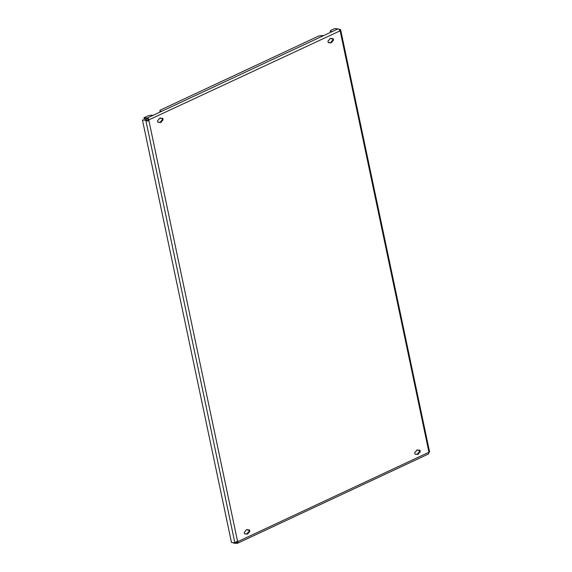 <?xml version="1.0" encoding="UTF-8"?>
<svg xmlns="http://www.w3.org/2000/svg" width="572" height="572" viewBox="0 0 572 572"><rect width="100%" height="100%" fill="white"/><g stroke="black" fill="none" stroke-linecap="round" stroke-linejoin="round"><path stroke-width="0.86" d="M162.999 119.062A1.251 0.908 94.8 0 0 161.876 118.282L161.368 118.518A2.267 1.637 94.8 0 0 160.496 118.061A2.267 1.637 94.8 0 0 158.744 119.748L158.237 119.984A1.251 0.908 94.8 0 0 158.737 122.351L159.238 122.115A2.267 1.637 94.8 0 0 160.117 122.572A2.267 1.637 94.8 0 0 161.869 120.885L162.376 120.649A1.251 0.908 94.8 0 0 162.999 119.062M159.76 122.487A2.267 1.637 94.8 0 0 161.147 120.828L161.654 120.592A1.251 0.908 94.8 0 0 161.862 118.29M333.44 39.375A1.251 0.908 94.8 0 0 332.318 38.603L331.81 38.839A2.267 1.637 94.8 0 0 330.931 38.381A2.267 1.637 94.8 0 0 329.179 40.069L328.678 40.305A1.251 0.908 94.8 0 0 329.172 42.671L329.679 42.435A2.267 1.637 94.8 0 0 330.559 42.893A2.267 1.637 94.8 0 0 332.311 41.205L332.818 40.969A1.251 0.908 94.8 0 0 333.44 39.375M330.201 42.807A2.267 1.637 94.8 0 0 331.588 41.141L332.096 40.905A1.251 0.908 94.8 0 0 332.303 38.61M420.17 450.943A1.251 0.908 94.8 0 0 419.047 450.164L418.54 450.4A2.267 1.637 94.8 0 0 417.66 449.942A2.267 1.637 94.8 0 0 415.916 451.63L415.408 451.866A1.251 0.908 94.8 0 0 415.901 454.232L416.409 453.996A2.267 1.637 94.8 0 0 417.288 454.454A2.267 1.637 94.8 0 0 419.04 452.767L419.548 452.531A1.251 0.908 94.8 0 0 420.17 450.943M416.931 454.368A2.267 1.637 94.8 0 0 418.318 452.709L418.826 452.473A1.251 0.908 94.8 0 0 419.033 450.171M249.728 530.623A1.251 0.908 94.8 0 0 248.605 529.851L248.098 530.087A2.267 1.637 94.8 0 0 247.226 529.629A2.267 1.637 94.8 0 0 245.474 531.317L244.966 531.552A1.251 0.908 94.8 0 0 245.467 533.919L245.974 533.683A2.267 1.637 94.8 0 0 246.847 534.141A2.267 1.637 94.8 0 0 248.598 532.453L249.106 532.217A1.251 0.908 94.8 0 0 249.728 530.623M246.496 534.055A2.267 1.637 94.8 0 0 247.876 532.396L248.384 532.153A1.251 0.908 94.8 0 0 248.591 529.858M330.688 32.289A3.482 0.922 168.1 0 1 330.487 32.061L330.28 31.074A3.482 0.922 -11.9 0 0 331.26 31.489L331.36 31.968M160.246 111.969A3.482 0.922 168.1 0 1 160.046 111.74L159.838 110.754A3.482 0.922 -11.9 0 0 160.825 111.175L160.925 111.654M330.28 31.074A3.482 0.922 -11.9 0 1 331.288 30.152L334.613 28.6L337.973 28.879A2.088 1.337 64.9 0 1 339.539 30.166L339.954 30.909A1.044 0.758 94.8 0 0 340.204 31.081L340.805 30.516L340.504 29.572L339.325 29.808M159.838 110.754A3.482 0.922 -11.9 0 1 160.846 109.838L317.696 36.508A3.482 0.922 -11.9 0 1 322.522 35.578L323.48 35.657L332.225 31.567L331.26 31.489M233.476 542.699L233.569 543.121L236.93 543.4A2.088 1.337 -115.1 0 0 237.401 543.321A2.088 1.337 -115.1 0 0 237.995 542.335L237.108 541.548L237.823 541.605A1.044 0.758 94.8 0 0 237.58 541.441C236.222 541.584 235.55 542.034 235.564 542.807A2.088 0.551 168.1 0 1 234.856 542.814L231.496 542.535L142.449 119.991L145.81 120.27A2.088 0.551 -11.9 0 0 146.518 120.263C146.925 121.164 147.712 121.25 148.884 120.528A1.044 0.758 94.8 0 0 149.02 120.177L148.856 119.312A2.088 1.337 -115.1 0 0 147.29 118.025L143.929 117.746L147.254 116.195A3.482 0.922 -11.9 0 1 152.08 115.258L153.039 115.337L161.783 111.254L160.825 111.175M428.592 452.402L429.551 452.109C429.694 451.258 429.479 451.215 428.9 451.994A1.044 0.758 94.8 0 0 428.764 452.338L428.685 453.188A2.088 1.337 64.9 0 1 428.085 454.175L237.401 543.321M158.029 122.286L159.238 122.115M161.368 118.518L160.653 118.461A2.267 1.637 94.8 0 0 160.131 118.089M331.81 38.839L331.088 38.774A2.267 1.637 94.8 0 0 330.566 38.403M329.172 42.671L328.485 42.614L328.964 42.371L329.679 42.435M418.54 450.4L417.817 450.343A2.267 1.637 94.8 0 0 417.295 449.971M415.901 454.232L416.409 453.996M244.759 533.855L245.974 533.683M248.098 530.087L247.383 530.029A2.267 1.637 94.8 0 0 246.861 529.651M237.58 541.441L148.884 120.528L148.162 120.463A1.044 0.758 94.8 0 0 148.298 120.12L339.954 30.909M142.449 119.991L146.897 119.927C147.19 120.806 147.612 120.985 148.162 120.463M146.518 120.263L146.897 119.927M340.504 29.572A2.088 0.551 -11.9 0 0 340.047 29.465L338.953 29.372M340.805 30.523L429.472 451.43M429.551 452.109C429.694 451.258 429.479 451.215 428.9 451.994L340.204 31.081M339.482 31.024L339.546 29.858M235.921 542.349L236.722 542.413A1.044 0.665 -115.1 0 0 236.958 542.378A1.044 0.665 -115.1 0 0 237.258 541.884M237.995 542.335L237.823 541.605L428.764 452.338M148.298 120.12L148.277 119.655A1.044 0.665 -115.1 0 0 147.497 119.012L144.137 118.733L143.929 117.746M148.856 119.312L148.277 119.655M247.876 532.396L248.598 532.453M418.318 452.709L419.04 452.767M331.588 41.141L332.311 41.205M161.147 120.828L161.869 120.885M337.973 28.879L332.225 31.567M323.48 35.657L161.783 111.254M145.81 120.27L234.856 542.814M237.137 542.22L236.722 542.413M153.039 115.337L147.29 118.025M244.773 533.862L245.467 533.919M248.384 532.153L249.106 532.217M418.826 452.473L419.548 452.531M332.096 40.905L332.818 40.969M158.044 122.294L158.737 122.351M161.654 120.592L162.376 120.649"/></g></svg>

